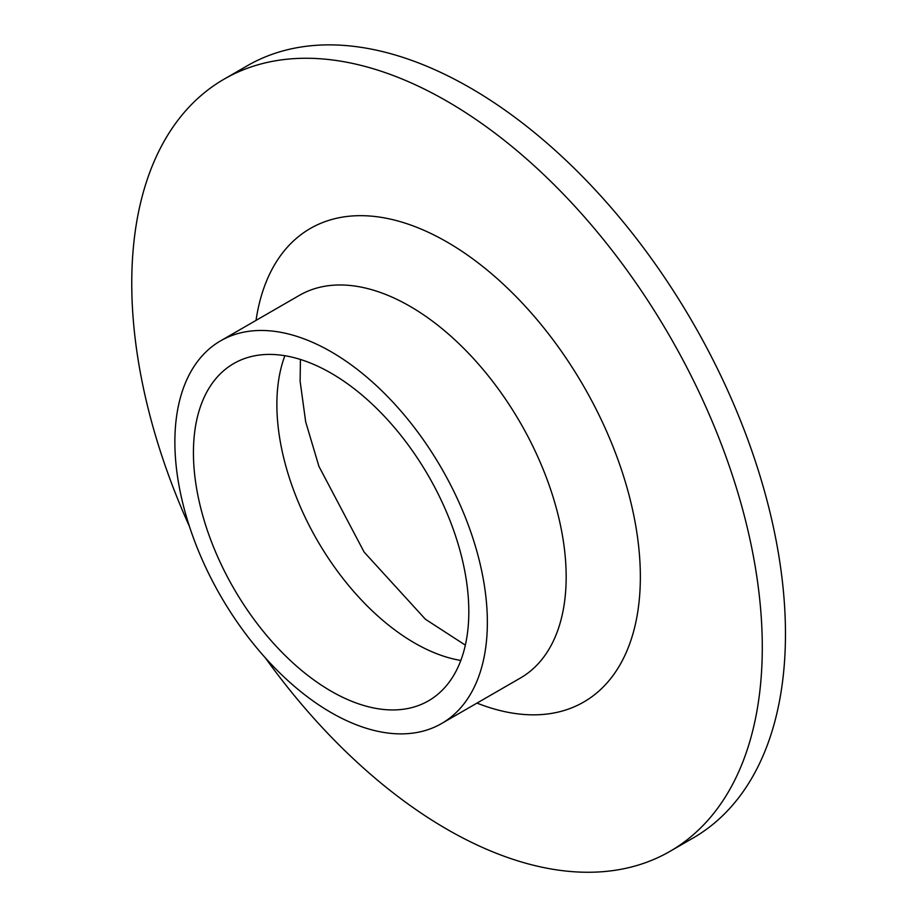 <?xml version="1.0" encoding="UTF-8"?>
<svg xmlns="http://www.w3.org/2000/svg" width="918" height="918" viewBox="0 0 918 918"><rect width="100%" height="100%" fill="white"/><g stroke="black" fill="none" stroke-linecap="round" stroke-linejoin="round"><path stroke-width="1.38" d="M189.441 526.45A445.85 257.407 60 0 1 224.107 79.143L247.286 65.763A445.85 257.407 60 0 1 470.211 87.841A445.85 257.407 60 0 1 761.47 480.734A445.85 257.407 60 0 1 693.124 837.996L669.945 851.376A445.85 257.407 60 0 1 265.245 657.736M224.107 79.143A445.85 257.407 60 0 1 447.02 101.232A445.85 257.407 60 0 1 738.29 494.113A445.85 257.407 60 0 1 669.945 851.376M331.123 373.178A194.731 112.432 60 0 1 458.334 544.776A194.731 112.432 60 0 1 428.488 700.824A194.731 112.432 60 0 1 233.757 588.392A194.731 112.432 60 0 1 233.757 363.539A194.731 112.432 60 0 1 331.123 373.178M331.123 351.766A220.951 127.568 60 0 1 475.467 546.474A220.951 127.568 60 0 1 441.592 723.533A220.951 127.568 60 0 1 220.641 595.966A220.951 127.568 60 0 1 220.641 340.819A220.951 127.568 60 0 1 331.123 351.766M460.813 660.455A194.731 112.432 60 0 1 317.203 540.209A194.731 112.432 60 0 1 284.878 355.714M220.641 340.819L299.463 295.321A220.951 127.568 60 0 1 409.933 306.268A220.951 127.568 60 0 1 554.277 500.976A220.951 127.568 60 0 1 520.414 678.023L441.592 723.533M256.03 320.393A273.403 157.85 60 0 1 447.02 242.019A273.403 157.85 60 0 1 639.766 559.188A273.403 157.85 60 0 1 476.981 703.096M465.346 645.125L425.401 619.237L364.159 552.131L318.913 466.333L305.683 421.821L300.129 381.303L300.416 359.454"/></g></svg>
